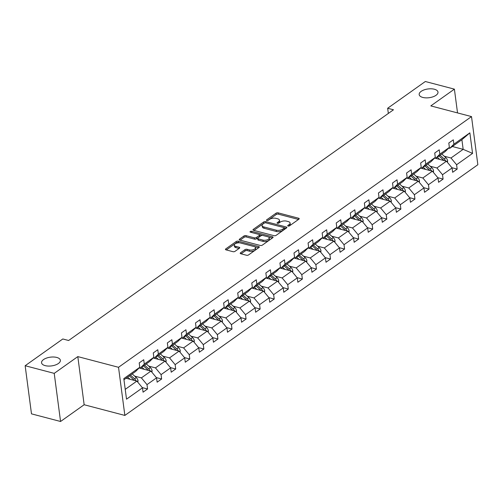 <?xml version="1.0" encoding="UTF-8"?>
<svg xmlns="http://www.w3.org/2000/svg" width="503" height="503" viewBox="0 0 503 503"><rect width="100%" height="100%" fill="white"/><g stroke="black" fill="none" stroke-linecap="round" stroke-linejoin="round"><path stroke-width="0.75" d="M56.738 357.438A9.482 4.408 -7.5 0 0 46.565 358.067A9.482 4.408 -7.5 0 0 41.56 362.776A9.482 4.408 -7.5 0 0 45.188 365.637A9.482 4.408 -7.5 0 0 55.368 365.008A9.482 4.408 -7.5 0 0 60.366 360.299A9.482 4.408 -7.5 0 0 56.738 357.438M434.353 89.232A9.482 4.408 -7.5 0 0 424.18 89.861A9.482 4.408 -7.5 0 0 419.181 94.57A9.482 4.408 -7.5 0 0 422.809 97.437A9.482 4.408 -7.5 0 0 432.982 96.809A9.482 4.408 -7.5 0 0 437.987 92.099A9.482 4.408 -7.5 0 0 434.353 89.232M288.087 226.08A1.019 0.472 -7.5 0 0 289.502 225.853L298.914 219.17A1.452 0.679 -7.5 0 0 299.21 218.679A1.452 0.679 -7.5 0 0 298.656 218.239L278.109 212.844A1.452 0.679 -7.5 0 0 276.078 213.171L266.672 219.855A1.019 0.472 -7.5 0 0 266.458 220.195A1.019 0.472 -7.5 0 0 266.848 220.503A1.019 0.472 -7.5 0 0 268.269 220.276L269.489 219.409A4.653 2.163 -7.5 0 1 275.971 218.359L277.687 218.805A4.653 2.163 -7.5 0 1 279.467 220.213A4.653 2.163 -7.5 0 1 278.505 221.779L277.291 222.64A1.019 0.472 -7.5 0 0 277.078 222.986A1.019 0.472 -7.5 0 0 277.467 223.294A1.019 0.472 -7.5 0 0 278.888 223.062L280.102 222.2A4.653 2.163 -7.5 0 1 286.591 221.144L288.301 221.597A4.653 2.163 -7.5 0 1 290.086 222.999A4.653 2.163 -7.5 0 1 289.124 224.564L287.905 225.432A1.019 0.472 -7.5 0 0 287.697 225.772A1.019 0.472 -7.5 0 0 288.087 226.08M240.522 252.808A1.452 0.679 -7.5 0 0 240.227 253.298A1.452 0.679 -7.5 0 0 240.78 253.738L246.545 255.254A1.452 0.679 -7.5 0 0 248.57 254.92L259.02 247.501A1.452 0.679 -7.5 0 0 259.322 247.011A1.452 0.679 -7.5 0 0 258.762 246.571L238.215 241.176A1.452 0.679 -7.5 0 0 236.19 241.503L225.74 248.928A1.452 0.679 -7.5 0 0 225.438 249.413A1.452 0.679 -7.5 0 0 225.998 249.853L232.958 251.682A1.452 0.679 -7.5 0 0 234.989 251.355L239.459 248.18A1.452 0.679 -7.5 0 0 239.761 247.69A1.452 0.679 -7.5 0 0 239.202 247.25L235.75 246.344A3.892 1.811 -7.5 0 1 234.26 245.168A3.892 1.811 -7.5 0 1 236.316 243.238A3.892 1.811 -7.5 0 1 240.484 242.98L254.015 246.533A3.892 1.811 -7.5 0 1 255.505 247.702A3.892 1.811 -7.5 0 1 253.449 249.639A3.892 1.811 -7.5 0 1 249.281 249.897L247.023 249.306A1.452 0.679 -7.5 0 0 244.999 249.633L240.522 252.808L240.641 253.694M77.814 356.608L54.223 373.364L25.15 365.725L31.488 413.856L60.561 421.489L84.152 404.739L124.857 415.428L118.526 367.297L77.814 356.608L84.152 404.739M457.529 112.917L454.398 89.144L430.807 105.9L471.512 116.589L118.526 367.297M454.398 89.144L425.318 81.511L387.656 108.258L388.341 113.433M25.15 365.725L62.812 338.978L68.628 340.506L393.472 109.786L387.656 108.258M274.085 235.693A1.452 0.679 -7.5 0 0 276.109 235.36L286.559 227.941A1.452 0.679 -7.5 0 0 286.861 227.45A1.452 0.679 -7.5 0 0 286.301 227.01L265.754 221.616A1.452 0.679 -7.5 0 0 263.729 221.949L253.279 229.368A1.452 0.679 -7.5 0 0 252.978 229.858A1.452 0.679 -7.5 0 0 253.537 230.299L274.085 235.693M272.789 237.724L262.34 245.143A1.452 0.679 -7.5 0 1 260.315 245.47L239.768 240.076A1.452 0.679 -7.5 0 1 239.208 239.635A1.452 0.679 -7.5 0 1 239.51 239.145L243.98 235.97A1.452 0.679 -7.5 0 1 246.011 235.643L254.342 237.831A1.452 0.679 -7.5 0 0 256.367 237.498L259.334 235.391A1.452 0.679 -7.5 0 0 259.636 234.907A1.452 0.679 -7.5 0 0 259.076 234.467L250.406 232.185A1.019 0.472 -7.5 0 1 250.016 231.877A1.019 0.472 -7.5 0 1 250.551 231.374A1.019 0.472 -7.5 0 1 251.645 231.305L272.532 236.794A1.452 0.679 -7.5 0 1 273.091 237.234A1.452 0.679 -7.5 0 1 272.789 237.724M54.223 373.364L60.561 421.489M142.292 387.599L147.568 388.982L143.059 392.189L142.487 387.832L126.517 399.175L123.813 378.621L139.777 367.278L135.615 371.459L123.958 379.74M124.857 415.428L477.85 164.72L471.512 116.589M144.292 364.078L153.849 357.287L149.687 361.462L140.123 368.259L144.292 364.078L143.713 359.72L139.205 362.921L139.777 367.278M153.849 357.287L153.277 352.924L157.791 349.723L158.363 354.081L167.927 347.29L167.348 342.933L171.863 339.726L172.435 344.083L181.998 337.293L181.426 332.936L185.934 329.735L186.506 334.093L196.069 327.296L195.497 322.939L200.005 319.738L200.578 324.095L210.141 317.305L209.569 312.948L214.077 309.741L214.655 314.098L224.212 307.308L223.64 302.951L228.155 299.75L228.727 304.108L238.29 297.311L237.712 292.953L242.226 289.753L242.798 294.11L252.361 287.32L251.789 282.963L256.297 279.756L256.87 284.113L266.433 277.323L265.861 272.966L270.369 269.765L270.941 274.122L280.504 267.326L279.932 262.968L284.44 259.768L285.019 264.125L294.576 257.335L294.004 252.978L298.518 249.771L299.09 254.128L308.653 247.338L308.075 242.98L312.589 239.78L313.162 244.137L322.725 237.341L322.153 232.983L326.661 229.783L327.233 234.14L336.796 227.35L336.224 222.992L340.732 219.786L341.304 224.143L350.868 217.353L350.295 212.995L354.804 209.789L355.382 214.152L364.939 207.355L364.367 202.998L368.881 199.798L369.454 204.155L379.017 197.365L378.438 193.007L382.953 189.801L383.525 194.158L393.088 187.368L392.516 183.01L397.024 179.804L397.596 184.167L407.16 177.37L406.587 173.013L411.096 169.813L411.668 174.17L421.231 167.38L420.659 163.022L425.167 159.816L425.745 164.173L435.302 157.382L434.73 153.025L439.245 149.819L439.817 154.176L449.38 147.385L448.802 143.028L453.316 139.828L453.888 144.185L469.859 132.842L472.562 153.396L456.592 164.739L457.17 169.096L452.656 172.296L452.084 167.939L442.521 174.73L443.093 179.087L438.585 182.293L438.012 177.936L428.449 184.727L429.021 189.084L424.513 192.284L423.941 187.927L414.378 194.724L414.95 199.081L410.442 202.281L409.863 197.924L400.306 204.715L400.878 209.072L396.364 212.279L395.792 207.921L386.229 214.712L386.807 219.069L382.293 222.269L381.72 217.912L372.157 224.709L372.729 229.066L368.221 232.267L367.649 227.909L358.086 234.7L358.658 239.057L354.15 242.264L353.578 237.906L344.014 244.697L344.586 249.054L340.078 252.261L339.5 247.897L329.943 254.694L330.515 259.051L326.001 262.252L325.428 257.894L315.865 264.685L316.444 269.042L311.929 272.249L311.357 267.892L301.794 274.682L302.366 279.039L297.858 282.246L297.286 277.882L287.722 284.679L288.294 289.036L283.786 292.237L283.214 287.879L273.651 294.67L274.223 299.027L269.715 302.234L269.136 297.877L259.579 304.667L260.152 309.024L255.637 312.231L255.065 307.874L245.502 314.664L246.08 319.021L241.566 322.222L240.994 317.865L231.43 324.655L232.002 329.012L227.494 332.219L226.922 327.862L217.359 334.652L217.931 339.009L213.423 342.216L212.851 337.859L203.287 344.649L203.86 349.007L199.351 352.207L198.773 347.85L189.216 354.64L189.788 358.997L185.274 362.204L184.702 357.847L175.138 364.637L175.717 368.995L171.202 372.201L170.63 367.844L161.067 374.634L161.639 378.992L157.131 382.192L156.559 377.835L146.995 384.625L147.568 388.982M140.136 368.246L150.95 371.088L141.393 377.885L134.659 376.112M141.393 377.885L146.995 384.625M150.95 371.088L156.559 377.835M139.079 367.982L140.123 368.259M167.927 347.29L163.758 351.471L154.195 358.262L165.028 361.097L155.465 367.888L148.731 366.121M155.465 367.888L161.067 374.634M165.028 361.097L170.63 367.844M153.151 357.985L154.195 358.262L158.363 354.081M168.279 348.258L179.099 351.1L169.536 357.891L162.802 356.124M169.536 357.891L175.138 364.637M179.099 351.1L184.702 357.847M181.998 337.293L177.829 341.474L168.266 348.265L172.435 344.083M167.222 347.994L168.266 348.265M196.069 327.296L191.907 331.477L182.344 338.274L193.171 341.103L183.608 347.894L176.88 346.127M183.608 347.894L189.216 354.64M193.171 341.103L198.773 347.85M181.294 337.997L182.344 338.274L186.506 334.093M210.141 317.305L205.979 321.486L196.415 328.277L207.242 331.112L197.679 337.903L190.951 336.136M197.679 337.903L203.287 344.649M207.242 331.112L212.851 337.859M195.371 328L196.415 328.277L200.578 324.095M210.499 318.273L221.314 321.115L211.757 327.906L205.023 326.139M211.757 327.906L217.359 334.652M221.314 321.115L226.922 327.862M224.212 307.308L220.05 311.489L210.487 318.28L214.655 314.098M209.443 318.009L210.487 318.28M238.29 297.311L234.121 301.492L224.558 308.289L235.391 311.118L225.828 317.909L219.094 316.142M225.828 317.909L231.43 324.655M235.391 311.118L240.994 317.865M223.514 308.012L224.558 308.289L228.727 304.108M252.361 287.32L248.193 291.501L238.636 298.292L249.463 301.127L239.9 307.918L233.166 306.151M239.9 307.918L245.502 314.664M249.463 301.127L255.065 307.874M237.586 298.015L238.636 298.292L242.798 294.11M252.713 288.288L263.534 291.13L253.971 297.921L247.243 296.154M253.971 297.921L259.579 304.667M263.534 291.13L269.136 297.877M266.433 277.323L262.27 281.504L252.707 288.294L256.87 284.113M251.663 288.024L252.707 288.294M280.504 267.326L276.342 271.507L266.779 278.297L277.606 281.133L268.042 287.923L261.315 286.157M268.042 287.923L273.651 294.67M277.606 281.133L283.214 287.879M265.735 278.027L266.779 278.297L270.941 274.122M280.863 268.3L291.677 271.142L282.12 277.933L275.386 276.166M282.12 277.933L287.722 284.679M291.677 271.142L297.286 277.882M294.576 257.335L290.413 261.516L280.85 268.306L285.019 264.125M279.806 268.03L280.85 268.306M294.934 258.303L305.755 261.145L296.192 267.936L289.458 266.169M296.192 267.936L301.794 274.682M305.755 261.145L311.357 267.892M308.653 247.338L304.485 251.519L294.921 258.309L299.09 254.128M293.878 258.033L294.921 258.309M309.005 248.306L319.826 251.148L310.263 257.938L303.529 256.172M310.263 257.938L315.865 264.685M319.826 251.148L325.428 257.894M322.725 237.341L318.556 241.522L308.999 248.312L313.162 244.137M307.949 248.042L308.999 248.312M336.796 227.35L332.634 231.531L323.071 238.321L333.898 241.157L324.334 247.948L317.607 246.181M324.334 247.948L329.943 254.694M333.898 241.157L339.5 247.897M322.027 238.045L323.071 238.321L327.233 234.14M337.155 228.318L347.969 231.16L338.406 237.95L331.678 236.184M338.406 237.95L344.014 244.697M347.969 231.16L353.578 237.906M350.868 217.353L346.705 221.534L337.142 228.324L341.304 224.143M336.098 228.048L337.142 228.324M364.939 207.355L360.777 211.537L351.213 218.327L362.047 221.163L352.484 227.953L345.75 226.187M352.484 227.953L358.086 234.7M362.047 221.163L367.649 227.909M350.17 218.057L351.213 218.327L355.382 214.152M365.297 208.33L376.118 211.172L366.555 217.962L359.821 216.196M366.555 217.962L372.157 224.709M376.118 211.172L381.72 217.912M379.017 197.365L374.848 201.546L365.285 208.336L369.454 204.155M364.241 208.06L365.285 208.336M393.088 187.368L388.92 191.549L379.363 198.339L390.19 201.175L380.626 207.965L373.892 206.199M380.626 207.965L386.229 214.712M390.19 201.175L395.792 207.921M378.313 198.063L379.363 198.339L383.525 194.158M407.16 177.37L402.997 181.552L393.434 188.342L404.261 191.178L394.698 197.968L387.97 196.201M394.698 197.968L400.306 204.715M404.261 191.178L409.863 197.924M392.39 188.072L393.434 188.342L397.596 184.167M407.518 178.345L418.333 181.181L408.769 187.977L402.042 186.204M408.769 187.977L414.378 194.724M418.333 181.181L423.941 187.927M421.231 167.38L417.069 171.561L407.505 178.351L411.668 174.17M406.462 178.075L407.505 178.351M435.302 157.382L431.14 161.564L421.577 168.354L432.41 171.19L422.847 177.98L416.113 176.213M422.847 177.98L428.449 184.727M432.41 171.19L438.012 177.936M420.533 168.077L421.577 168.354L425.745 164.173M449.38 147.385L445.212 151.566L435.648 158.357L446.482 161.193L436.918 167.983L430.184 166.216M436.918 167.983L442.521 174.73M446.482 161.193L452.084 167.939M434.605 158.087L435.648 158.357L439.817 154.176M452.348 146.499L463.169 149.341L450.99 157.992L444.256 156.219M450.99 157.992L456.592 164.739M472.562 153.396L463.169 149.341L461.899 139.715L449.726 148.366L453.888 144.185M448.676 148.089L449.726 148.366M125.228 389.366L136.879 381.085L126.058 378.243M461.899 139.715L469.859 132.842M136.879 381.085L142.487 387.832M451.889 167.706L457.17 169.096M437.817 177.704L443.093 179.087M423.746 187.701L429.021 189.084M409.675 197.692L414.95 199.081M395.603 207.689L400.878 209.072M381.525 217.686L386.807 219.069M367.454 227.677L372.729 229.066M353.383 237.674L358.658 239.057M339.311 247.671L344.586 249.054M325.24 257.662L330.515 259.051M311.162 267.659L316.444 269.042M297.091 277.656L302.366 279.039M283.019 287.647L288.294 289.036M268.948 297.644L274.223 299.027M254.876 307.641L260.152 309.024M240.799 317.632L246.08 319.021M226.727 327.629L232.002 329.012M212.656 337.626L217.931 339.009M198.584 347.617L203.86 349.007M184.513 357.614L189.788 358.997M170.435 367.611L175.717 368.995M156.364 377.602L161.639 378.992M289.024 226.061L289.294 225.866A4.653 2.163 -7.5 0 0 290.256 224.3L290.086 222.999M279.467 220.213L279.637 221.515A4.653 2.163 -7.5 0 1 278.675 223.081L278.404 223.275M298.505 219.459L278.278 214.146A1.452 0.679 -7.5 0 0 276.248 214.473L267.785 220.484M264.496 222.974A1.452 0.679 -7.5 0 0 263.899 223.244L253.858 230.38M286.157 228.23L284.076 227.683M283.988 228.211A1.019 0.472 -7.5 0 0 284.195 227.872A1.019 0.472 -7.5 0 0 283.805 227.563L265.773 222.829A1.019 0.472 -7.5 0 0 264.352 223.055L263.069 223.967A4.653 2.163 -7.5 0 0 262.107 225.539A4.653 2.163 -7.5 0 0 263.886 226.941L276.216 230.179A4.653 2.163 -7.5 0 0 282.705 229.123L283.988 228.211L284.157 229.513A1.019 0.472 -7.5 0 0 284.371 229.173L284.195 227.872M262.107 225.539L262.277 226.834A4.653 2.163 -7.5 0 0 264.056 228.243L263.886 226.941M284.157 229.513L282.875 230.424A4.653 2.163 -7.5 0 1 276.386 231.481L264.056 228.243M240.088 240.157L244.15 237.271L243.98 235.97M259.636 234.907L259.806 236.203A1.452 0.679 -7.5 0 1 259.504 236.693L256.543 238.799A1.452 0.679 -7.5 0 1 254.512 239.132L246.181 236.944A1.452 0.679 -7.5 0 0 244.15 237.271M259.41 234.599L262.528 235.423M268.306 236.938L272.387 238.007M262.987 240.101A3.892 1.811 -7.5 0 0 267.162 239.843A3.892 1.811 -7.5 0 0 269.218 237.913A3.892 1.811 -7.5 0 0 267.728 236.737L262.962 235.486A1.452 0.679 -7.5 0 0 260.931 235.813L257.97 237.919A1.452 0.679 -7.5 0 0 257.668 238.409A1.452 0.679 -7.5 0 0 258.221 238.85L262.987 240.101L263.163 241.402A3.892 1.811 -7.5 0 0 267.338 241.144A3.892 1.811 -7.5 0 0 269.388 239.214L269.218 237.913M257.668 238.409L257.838 239.711A1.452 0.679 -7.5 0 0 258.397 240.151L258.221 238.85M263.163 241.402L258.397 240.151M255.505 247.702L255.675 249.004A3.892 1.811 -7.5 0 1 253.625 250.94A3.892 1.811 -7.5 0 1 249.45 251.198L247.193 250.601A1.452 0.679 -7.5 0 0 245.168 250.934L241.1 253.82M234.26 245.168L234.429 246.47A3.892 1.811 -7.5 0 0 235.92 247.646L235.75 246.344M239.051 248.463L235.92 247.646M239.805 242.848L238.384 242.477A1.452 0.679 -7.5 0 0 236.36 242.804L226.319 249.941M258.617 247.79L254.593 246.734M447.4 162.299L447.645 160.878A3.93 2.609 -125.4 0 0 445.878 157.697L441.804 153.987M439.748 159.426L437.289 157.194M436.994 158.703L436.189 157.973M445.608 160.966A3.93 2.609 -125.4 0 0 444.168 158.91L440.087 155.207M443.426 160.017L443.52 160.111A1.999 1.333 54.6 0 1 443.891 160.514M439.006 155.974L443.086 159.684A3.93 2.609 54.6 0 1 443.822 160.495M433.322 172.296L433.567 170.875A3.93 2.609 -125.4 0 0 431.807 167.694L427.732 163.984M425.676 169.423L423.218 167.191M422.916 168.7L422.118 167.971M431.536 170.957A3.93 2.609 -125.4 0 0 430.096 168.907L426.016 165.204M429.355 170.014L429.449 170.102A1.999 1.333 54.6 0 1 429.82 170.511M424.934 165.971L429.009 169.674A3.93 2.609 54.6 0 1 429.751 170.492M419.25 182.287L419.496 180.866A3.93 2.609 -125.4 0 0 417.735 177.685L413.655 173.981M411.605 179.414L409.146 177.182M408.845 178.691L408.046 177.968M417.465 180.954A3.93 2.609 -125.4 0 0 416.019 178.905L411.944 175.195M415.277 180.011L415.377 180.099A1.999 1.333 54.6 0 1 415.748 180.502M410.863 175.968L414.937 179.672A3.93 2.609 54.6 0 1 415.673 180.483M405.179 192.284L405.424 190.863A3.93 2.609 -125.4 0 0 403.664 187.682L399.583 183.972M397.527 189.411L395.075 187.179M394.773 188.688L393.975 187.959M403.393 190.951A3.93 2.609 -125.4 0 0 401.947 188.895L397.873 185.192M401.205 190.002L401.306 190.096A1.999 1.333 54.6 0 1 401.671 190.499M396.785 185.959L400.866 189.669A3.93 2.609 54.6 0 1 401.601 190.48M391.108 202.281L391.353 200.86A3.93 2.609 -125.4 0 0 389.592 197.679L385.512 193.969M383.456 199.408L381.004 197.176M380.702 198.685L379.903 197.956M389.322 200.942A3.93 2.609 -125.4 0 0 387.876 198.892L383.795 195.189M387.134 199.999L387.235 200.087A1.999 1.333 54.6 0 1 387.599 200.496M382.714 195.956L386.794 199.66A3.93 2.609 54.6 0 1 387.53 200.477M377.036 212.272L377.281 210.851A3.93 2.609 -125.4 0 0 375.515 207.67L371.44 203.966M369.384 209.399L366.926 207.167M366.63 208.676L365.826 207.953M375.244 210.939A3.93 2.609 -125.4 0 0 373.804 208.89L369.724 205.18M373.063 209.996L373.157 210.084A1.999 1.333 54.6 0 1 373.528 210.487M368.642 205.953L372.723 209.657A3.93 2.609 54.6 0 1 373.459 210.468M362.959 222.269L363.204 220.848A3.93 2.609 -125.4 0 0 361.443 217.667L357.369 213.964M355.313 219.396L352.855 217.164M352.553 218.673L351.754 217.944M361.173 220.936A3.93 2.609 -125.4 0 0 359.733 218.88L355.652 215.177M358.991 219.993L359.085 220.081A1.999 1.333 54.6 0 1 359.456 220.484M354.571 215.944L358.645 219.654A3.93 2.609 54.6 0 1 359.387 220.465M348.887 232.267L349.132 230.846A3.93 2.609 -125.4 0 0 347.372 227.664L343.291 223.954M341.241 229.393L338.783 227.161M338.481 228.67L337.683 227.941M347.101 230.934A3.93 2.609 -125.4 0 0 345.655 228.878L341.581 225.174M344.913 229.984L345.014 230.072A1.999 1.333 54.6 0 1 345.385 230.481M340.5 225.941L344.574 229.645A3.93 2.609 54.6 0 1 345.31 230.462M334.816 242.257L335.061 240.836A3.93 2.609 -125.4 0 0 333.3 237.655L329.22 233.952M327.164 239.384L324.712 237.152M324.41 238.661L323.611 237.938M333.03 240.924A3.93 2.609 -125.4 0 0 331.584 238.875L327.51 235.165M330.842 239.981L330.943 240.069A1.999 1.333 54.6 0 1 331.307 240.472M326.422 235.938L330.502 239.642A3.93 2.609 54.6 0 1 331.238 240.453M320.744 252.255L320.989 250.834A3.93 2.609 -125.4 0 0 319.229 247.652L315.148 243.949M313.092 249.381L310.64 247.149M310.338 248.658L309.54 247.929M318.952 250.922A3.93 2.609 -125.4 0 0 317.512 248.872L313.432 245.162M316.771 249.978L316.871 250.066A1.999 1.333 54.6 0 1 317.236 250.469M312.35 245.929L316.431 249.639A3.93 2.609 54.6 0 1 317.167 250.45M306.673 262.252L306.918 260.831A3.93 2.609 -125.4 0 0 305.151 257.649L301.077 253.94M299.021 259.378L296.563 257.146M296.267 258.655L295.462 257.926M304.881 260.919A3.93 2.609 -125.4 0 0 303.441 258.863L299.36 255.159M302.699 259.969L302.793 260.057A1.999 1.333 54.6 0 1 303.164 260.466M298.279 255.926L302.36 259.63A3.93 2.609 54.6 0 1 303.095 260.447M292.595 272.242L292.84 270.821A3.93 2.609 -125.4 0 0 291.08 267.64L286.999 263.937M284.95 269.369L282.491 267.137M282.189 268.646L281.391 267.923M290.809 270.91A3.93 2.609 -125.4 0 0 289.37 268.86L285.289 265.156M288.628 269.966L288.722 270.054A1.999 1.333 54.6 0 1 289.093 270.457M284.208 265.924L288.282 269.627A3.93 2.609 54.6 0 1 289.018 270.438M278.524 282.24L278.769 280.819A3.93 2.609 -125.4 0 0 277.008 277.637L272.928 273.934M270.878 279.366L268.42 277.134M268.118 278.643L267.319 277.914M276.738 280.907A3.93 2.609 -125.4 0 0 275.292 278.857L271.218 275.147M274.55 279.964L274.651 280.052A1.999 1.333 54.6 0 1 275.022 280.454M270.136 275.914L274.21 279.624A3.93 2.609 54.6 0 1 274.946 280.435M264.452 292.237L264.697 290.816A3.93 2.609 -125.4 0 0 262.937 287.634L258.856 283.925M256.8 289.363L254.348 287.131M254.046 288.64L253.248 287.911M262.667 290.904A3.93 2.609 -125.4 0 0 261.22 288.848L257.14 285.144M260.479 289.954L260.579 290.042A1.999 1.333 54.6 0 1 260.944 290.451M256.058 285.911L260.139 289.621A3.93 2.609 54.6 0 1 260.875 290.432M250.381 302.228L250.626 300.807A3.93 2.609 -125.4 0 0 248.866 297.625L244.785 293.922M242.729 299.354L240.277 297.122M239.975 298.631L239.177 297.908M248.589 300.895A3.93 2.609 -125.4 0 0 247.149 298.845L243.068 295.142M246.407 299.951L246.508 300.04A1.999 1.333 54.6 0 1 246.872 300.442M241.987 295.909L246.068 299.612A3.93 2.609 54.6 0 1 246.803 300.429M236.309 312.225L236.555 310.804A3.93 2.609 -125.4 0 0 234.788 307.622L230.714 303.919M228.658 309.351L226.199 307.119M225.904 308.628L225.099 307.899M234.517 310.892A3.93 2.609 -125.4 0 0 233.078 308.842L228.997 305.132M232.336 309.949L232.43 310.037A1.999 1.333 54.6 0 1 232.801 310.439M227.916 305.906L231.996 309.609A3.93 2.609 54.6 0 1 232.732 310.42M222.232 322.222L222.477 320.801A3.93 2.609 -125.4 0 0 220.716 317.619L216.636 313.91M214.586 319.348L212.128 317.116M211.826 318.625L211.027 317.896M220.446 320.889A3.93 2.609 -125.4 0 0 219.006 318.833L214.926 315.13M218.264 319.939L218.359 320.027A1.999 1.333 54.6 0 1 218.73 320.436M213.844 315.897L217.918 319.606A3.93 2.609 54.6 0 1 218.654 320.417M208.16 332.213L208.405 330.792A3.93 2.609 -125.4 0 0 206.645 327.61L202.564 323.907M200.515 329.339L198.056 327.107M197.754 328.616L196.956 327.893M206.375 330.88A3.93 2.609 -125.4 0 0 204.928 328.83L200.854 325.127M204.187 329.937L204.287 330.025A1.999 1.333 54.6 0 1 204.658 330.433M199.766 325.894L203.847 329.597A3.93 2.609 54.6 0 1 204.583 330.414M194.089 342.21L194.334 340.789A3.93 2.609 -125.4 0 0 192.574 337.607L188.493 333.904M186.437 339.336L183.985 337.104M183.683 338.613L182.885 337.884M192.303 340.877A3.93 2.609 -125.4 0 0 190.857 338.827L186.776 335.117M190.115 339.934L190.216 340.022A1.999 1.333 54.6 0 1 190.58 340.424M185.695 335.891L189.776 339.594A3.93 2.609 54.6 0 1 190.511 340.405M180.017 352.207L180.263 350.786A3.93 2.609 -125.4 0 0 178.502 347.604L174.422 343.895M172.366 349.334L169.907 347.101M169.612 348.61L168.813 347.881M178.225 350.874A3.93 2.609 -125.4 0 0 176.786 348.818L172.705 345.115M176.044 349.925L176.144 350.019A1.999 1.333 54.6 0 1 176.509 350.421M171.624 345.882L175.704 349.591A3.93 2.609 54.6 0 1 176.44 350.402M165.946 362.198L166.191 360.783A3.93 2.609 -125.4 0 0 164.424 357.595L160.35 353.892M158.294 359.331L155.836 357.099M155.54 358.601L154.735 357.878M164.154 360.865A3.93 2.609 -125.4 0 0 162.714 358.815L158.634 355.112M161.972 359.922L162.067 360.01A1.999 1.333 54.6 0 1 162.438 360.418M157.552 355.879L161.633 359.582A3.93 2.609 54.6 0 1 162.368 360.4M151.868 372.195L152.113 370.774A3.93 2.609 -125.4 0 0 150.353 367.592L146.272 363.889M144.223 369.321L141.764 367.089M141.462 368.598L140.664 367.869M150.083 370.862A3.93 2.609 -125.4 0 0 148.643 368.812L144.562 365.103M147.901 369.919L147.995 370.007A1.999 1.333 54.6 0 1 148.366 370.409M143.481 365.876L147.555 369.579A3.93 2.609 54.6 0 1 148.291 370.39M137.797 382.192L138.042 380.771A3.93 2.609 -125.4 0 0 136.282 377.59L132.201 373.88M130.151 379.319L127.693 377.087M127.391 378.596L126.593 377.866M136.011 380.859A3.93 2.609 -125.4 0 0 134.565 378.803L130.491 375.1M133.823 379.91L133.924 380.004A1.999 1.333 54.6 0 1 134.295 380.406M129.403 375.867L133.484 379.576A3.93 2.609 54.6 0 1 134.219 380.387M289.294 225.866L289.124 224.564M277.367 223.263L277.291 222.64M278.675 223.081L278.505 221.779M266.753 220.471L266.672 219.855M276.248 214.473L276.078 213.171M278.278 214.146L278.109 212.844M298.788 219.258L298.656 218.239M287.986 226.048L287.905 225.432M253.393 230.255L253.279 229.368M263.899 223.244L263.729 221.949M265.917 222.867L265.754 221.616M286.44 228.029L286.301 227.01M276.386 231.481L276.216 230.179M282.875 230.424L282.705 229.123M239.623 240.032L239.51 239.145M246.181 236.944L246.011 235.643M254.512 239.132L254.342 237.831M256.543 238.799L256.367 237.498M259.504 236.693L259.334 235.391M251.808 232.556L251.645 231.305M272.67 237.806L272.532 236.794M245.168 250.934L244.999 249.633M247.193 250.601L247.023 249.306M249.45 251.198L249.281 249.897M239.334 248.268L239.202 247.25M225.86 249.809L225.74 248.928M236.36 242.804L236.19 241.503M238.384 242.477L238.215 241.176M258.9 247.589L258.762 246.571M446.783 161.557L447.626 160.96M444.168 158.91L445.878 157.697M442.445 160.136L443.086 159.684M432.712 171.554L433.555 170.957M430.096 168.907L431.807 167.694M428.374 170.127L429.009 169.674M418.641 181.552L419.483 180.948M416.019 178.905L417.735 177.685M414.302 180.124L414.937 179.672M404.563 191.542L405.412 190.945M401.947 188.895L403.664 187.682M400.231 190.121L400.866 189.669M390.491 201.54L391.34 200.942M387.876 198.892L389.592 197.679M386.153 200.112L386.794 199.66M376.42 211.537L377.263 210.933M373.804 208.89L375.515 207.67M372.082 210.109L372.723 209.657M362.349 221.527L363.191 220.93M359.733 218.88L361.443 217.667M358.01 220.107L358.645 219.654M348.277 231.525L349.12 230.927M345.655 228.878L347.372 227.664M343.939 230.097L344.574 229.645M334.199 241.522L335.048 240.918M331.584 238.875L333.3 237.655M329.867 240.094L330.502 239.642M320.128 251.513L320.977 250.915M317.512 248.872L319.229 247.652M315.79 250.092L316.431 249.639M306.057 261.51L306.899 260.912M303.441 258.863L305.151 257.649M301.718 260.082L302.36 259.63M291.985 271.507L292.828 270.903M289.37 268.86L291.08 267.64M287.647 270.08L288.282 269.627M277.914 281.498L278.756 280.9M275.292 278.857L277.008 277.637M273.575 280.077L274.21 279.624M263.836 291.495L264.685 290.897M261.22 288.848L262.937 287.634M259.504 290.068L260.139 289.621M249.765 301.492L250.613 300.888M247.149 298.845L248.866 297.625M245.426 300.065L246.068 299.612M235.693 311.483L236.536 310.885M233.078 308.842L234.788 307.622M231.355 310.062L231.996 309.609M221.622 321.48L222.464 320.883M219.006 318.833L220.716 317.619M217.283 320.059L217.918 319.606M207.55 331.477L208.393 330.873M204.928 328.83L206.645 327.61M203.212 330.05L203.847 329.597M193.473 341.474L194.321 340.871M190.857 338.827L192.574 337.607M189.141 340.047L189.776 339.594M179.401 351.465L180.25 350.868M176.786 348.818L178.502 347.604M175.063 350.044L175.704 349.591M165.33 361.462L166.172 360.858M162.714 358.815L164.424 357.595M160.991 360.035L161.633 359.582M151.258 371.459L152.101 370.856M148.643 368.812L150.353 367.592M146.92 370.032L147.555 369.579M137.187 381.45L138.029 380.853M134.565 378.803L136.282 377.59M132.849 380.029L133.484 379.576"/></g></svg>

